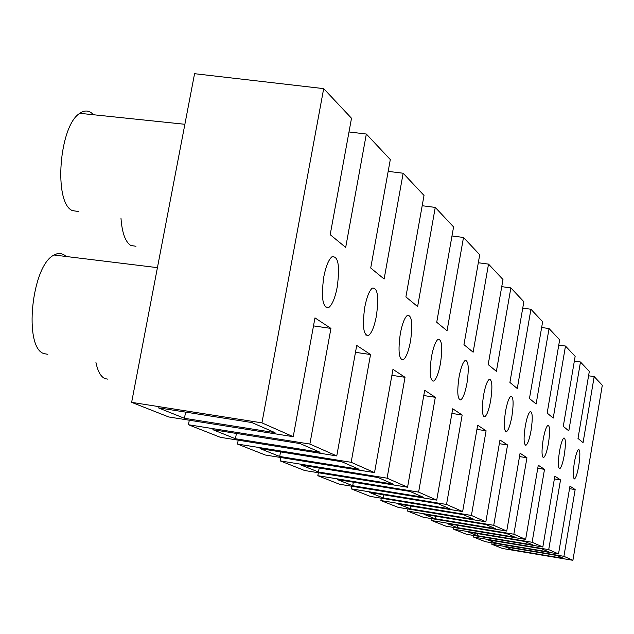 <?xml version="1.0" encoding="UTF-8"?>
<svg xmlns="http://www.w3.org/2000/svg" width="634" height="634" viewBox="0 0 634 634"><rect width="100%" height="100%" fill="white"/><g stroke="black" fill="none" stroke-linecap="round" stroke-linejoin="round"><path stroke-width="0.95" d="M558.76 345.086L565.48 346.045L553.228 418.075L547.174 413.091L559.656 339.848L549.044 328.547L536.126 404.017L529.461 398.532L542.633 321.723L530.927 309.257L517.281 388.515L509.902 382.453L523.842 301.721L510.861 287.899L496.398 371.342L488.196 364.598L502.984 279.515L488.521 264.116L473.13 352.211L463.961 344.666L479.716 254.741L463.494 237.473L447.049 330.766L436.723 322.27L453.579 226.924L435.257 207.413L417.616 306.563L405.895 296.926L424.019 195.446L403.153 173.233L384.125 279.023L370.716 268L390.306 159.562L366.333 134.036L345.688 247.418L330.195 234.675L351.505 118.249L323.681 88.625L194.567 73.695L131.634 402.352L168.692 416.958L293.225 436.691L261.937 422.862L323.681 88.625M574.356 462.535C575.751 454.863 577.17 450.497 578.604 449.435C580.213 450.108 580.261 455.561 578.755 465.792C577.368 473.487 575.941 477.862 574.491 478.924C572.898 478.242 572.851 472.782 574.356 462.535M512.819 549.892L505.187 546.833L557.127 555.535L563.808 558.443L512.819 549.892L513.112 548.164M563.919 556.327L491.778 544.241L502.588 548.505L572.906 560.305L563.919 556.327L575.157 489.567L569.53 488.671M537.767 468.272L544.511 469.342L532.108 542.268L453.579 529.192L466.45 534.264L542.831 547.007L532.108 542.268M519.508 456.583L526.941 457.748L513.857 534.208L525.641 539.415L538.282 465.229L544.511 469.342M93.491 114.746L91.415 112.852C87.809 110.276 83.942 110.435 79.813 113.32C59.168 125.603 53.359 202.389 72.228 210.567L78.79 211.574M491.778 544.241L492.024 542.815M588.574 375.788L594.177 376.604L602.3 385.242L572.906 560.305M554.37 478.924L560.519 479.898L548.719 549.615L558.522 553.942L569.958 486.135L575.157 489.567M594.177 376.604L583.066 442.611L578.002 438.443L589.311 371.413L580.467 361.998L568.809 430.89L563.285 426.341L575.149 356.34L565.48 346.045M574.341 361.118L580.467 361.998M559.473 451.519C560.924 443.578 562.421 439.045 563.975 437.912C565.758 438.577 565.853 444.299 564.276 455.069C562.826 463.026 561.32 467.575 559.751 468.708C557.983 468.035 557.896 462.305 559.473 451.519M542.831 547.007L554.837 476.158L560.519 479.898M235.444 438.744L212.866 429.694L300.12 443.586L320.051 452.264L235.444 438.744L236.427 433.442M279.697 456.472L260.051 448.603L341.766 461.726L359.082 469.271L279.697 456.472L280.537 451.891M251.817 422.545L275.005 432.642L184.446 418.305L158.223 407.797L251.817 422.545M495.883 543.1L487.57 539.772L541.705 548.822L548.981 551.992L495.883 543.1L496.208 541.214M548.719 549.615L473.527 537.053L485.295 541.69L558.522 553.942M348.993 131.951L366.333 134.036M473.527 537.053L473.796 535.492M541.642 327.501L549.044 328.547M543.179 439.457C544.685 431.247 546.286 426.531 547.966 425.311C549.947 425.953 550.106 431.976 548.442 443.356C546.936 451.59 545.327 456.321 543.631 457.542C541.666 456.876 541.515 450.853 543.179 439.457M476.934 429.376L486.088 430.787L471.419 515.45L485.85 521.83L499.98 439.956L507.565 444.957L493.727 525.309L506.74 531.062L520.086 453.223L526.941 457.748M120.967 218.041C122.013 232.638 125.263 241.776 130.731 245.453L135.969 246.277M477.41 535.706L468.328 532.061L524.849 541.476L532.806 544.947L477.41 535.706L477.767 533.638M66.237 256.501L63.598 254.519L60.357 253.497L56.925 253.806L54.096 255.019C31.462 265.289 23.22 348.272 44.126 353.661L47.835 354.295M453.579 529.192L453.881 527.48M293.225 436.691L314.971 317.864L330.94 328.404L309.875 444.054L336.765 455.933L356.728 345.427L370.541 354.541L351.157 462.297L374.52 472.623L392.961 369.337L405.031 377.293L387.081 478.171L407.559 487.221L424.701 390.275L435.328 397.296L418.622 492.111L436.723 500.115L452.724 408.771L462.162 415.001L446.534 504.45L462.646 511.575L477.656 425.224L486.088 430.787M525.269 426.206C526.846 417.703 528.542 412.789 530.365 411.466C532.584 412.084 532.822 418.424 531.062 430.494C529.493 439.021 527.781 443.951 525.943 445.266C523.739 444.632 523.518 438.276 525.269 426.206M501.748 286.655L510.861 287.899M323.752 277.034C325.813 266.549 328.523 259.821 331.875 256.841C338.239 255.645 340.022 265.701 337.233 287.02C335.14 297.711 332.367 304.51 328.911 307.411C322.706 308.386 320.986 298.265 323.752 277.034M364.732 307.371C366.737 297.069 369.289 290.641 372.372 288.074C377.642 287.551 378.989 296.863 376.398 316.009C374.369 326.462 371.778 332.945 368.616 335.441C363.456 335.822 362.165 326.462 364.732 307.371M400.308 333.706C402.249 323.665 404.627 317.531 407.456 315.296C411.894 315.201 412.908 323.847 410.499 341.25C408.55 351.41 406.14 357.576 403.256 359.771C398.905 359.763 397.922 351.077 400.308 333.706M459.032 377.175C460.815 367.744 462.891 362.149 465.245 360.389C468.518 360.754 469.105 368.314 467.004 383.071C465.213 392.565 463.121 398.184 460.728 399.919C457.502 399.507 456.94 391.923 459.032 377.175M483.544 395.315C485.256 386.201 487.189 380.852 489.353 379.267C492.198 379.758 492.642 386.859 490.668 400.593C488.957 409.754 486.999 415.119 484.812 416.689C481.999 416.173 481.578 409.041 483.544 395.315M505.496 411.561C507.137 402.764 508.951 397.645 510.933 396.195C513.437 396.765 513.762 403.47 511.907 416.308C510.259 425.152 508.436 430.288 506.431 431.722C503.959 431.128 503.642 424.415 505.496 411.561M431.485 356.784C433.347 347.044 435.574 341.187 438.149 339.214C441.938 339.396 442.714 347.472 440.471 363.433C438.593 373.26 436.351 379.148 433.727 381.082C430.003 380.828 429.258 372.729 431.485 356.784M457.193 527.599L447.216 523.605L506.344 533.416L515.093 537.228L457.193 527.599L457.589 525.324M513.857 534.208L431.699 520.577L445.829 526.141L525.641 539.415M431.699 520.577L432.031 518.683M522.733 308.124L530.927 309.257M499.338 443.681L507.565 444.957M434.964 518.691L423.956 514.285L485.945 524.532L495.598 528.732L434.964 518.691L435.407 516.171M493.727 525.309L407.591 511.075L423.171 517.217L506.74 531.062M407.591 511.075L407.955 508.975M478.313 262.745L488.521 264.116M451.907 413.431L462.162 415.001M309.875 444.054L188.449 424.74L220.37 437.317L336.765 455.933M95.948 362.569C97.802 371.437 100.822 376.802 105.014 378.649L107.962 379.164M410.412 508.856L398.207 503.967L463.343 514.681L474.058 519.349L410.412 508.856L410.903 506.051M471.419 515.45L380.883 500.551L398.16 507.359L485.85 521.83M355.484 352.322L370.541 354.541M351.157 462.297L237.481 444.054L238.202 440.17M380.883 500.551L381.296 498.213M451.987 235.959L463.494 237.473M391.891 375.336L405.031 377.293M374.52 472.623L265.266 455.006L237.481 444.054M313.505 325.884L330.94 328.404M261.937 422.862L131.634 402.352M383.142 497.928L369.535 492.475L438.157 503.713L450.108 508.92L383.142 497.928L383.697 494.797M446.534 504.45L351.141 488.838L370.399 496.422L462.646 511.575M351.141 488.838L351.616 486.207M422.181 205.733L435.257 207.413M423.766 395.545L435.328 397.296M185.611 412.116L184.446 418.305M388.174 171.37L403.153 173.233M352.694 485.723L337.423 479.605L409.921 491.413L423.346 497.262L352.694 485.723L353.328 482.197M418.622 492.111L317.816 475.706L339.42 484.217L436.723 500.115M317.816 475.706L318.355 472.742M188.449 424.74L189.297 420.223M318.458 472.005L301.213 465.094L378.038 477.521L393.223 484.138L318.458 472.005L319.187 468.003M387.081 478.171L280.22 460.894L304.629 470.507L407.559 487.221M280.22 460.894L280.846 457.518M54.096 255.019L157.43 267.651M574.491 478.924L574.079 478.86M328.911 307.411L325.155 306.872M484.812 416.689L483.79 416.538M559.751 468.708L559.267 468.637M368.616 335.441L365.842 335.045M79.813 113.32L184.882 124.288M525.943 445.266L525.253 445.163M506.431 431.722L505.599 431.588M403.256 359.771L401.156 359.462M543.631 457.542L543.061 457.447M433.727 381.082L432.103 380.844M460.728 399.919L459.444 399.729"/></g></svg>
